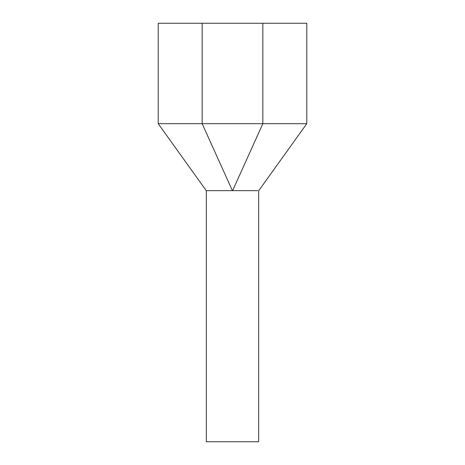 <?xml version="1.0" encoding="UTF-8"?>
<svg xmlns="http://www.w3.org/2000/svg" width="465" height="465" viewBox="0 0 465 465"><rect width="100%" height="100%" fill="white"/><g stroke="black" fill="none" stroke-linecap="round" stroke-linejoin="round"><path stroke-width="0.7" d="M258.656 190.65L258.656 441.75L206.344 441.75L206.344 190.65M232.395 190.65L206.239 190.65L232.395 190.65L202.159 123.69L158.216 123.69L206.239 190.65M232.605 190.65L257.656 190.65L232.605 190.65L262.841 123.69L306.784 123.69L306.784 23.25L158.216 23.25L158.216 123.69M262.841 23.25L262.841 123.69L202.159 123.69L202.159 23.25M306.784 123.69L258.761 190.65"/></g></svg>
